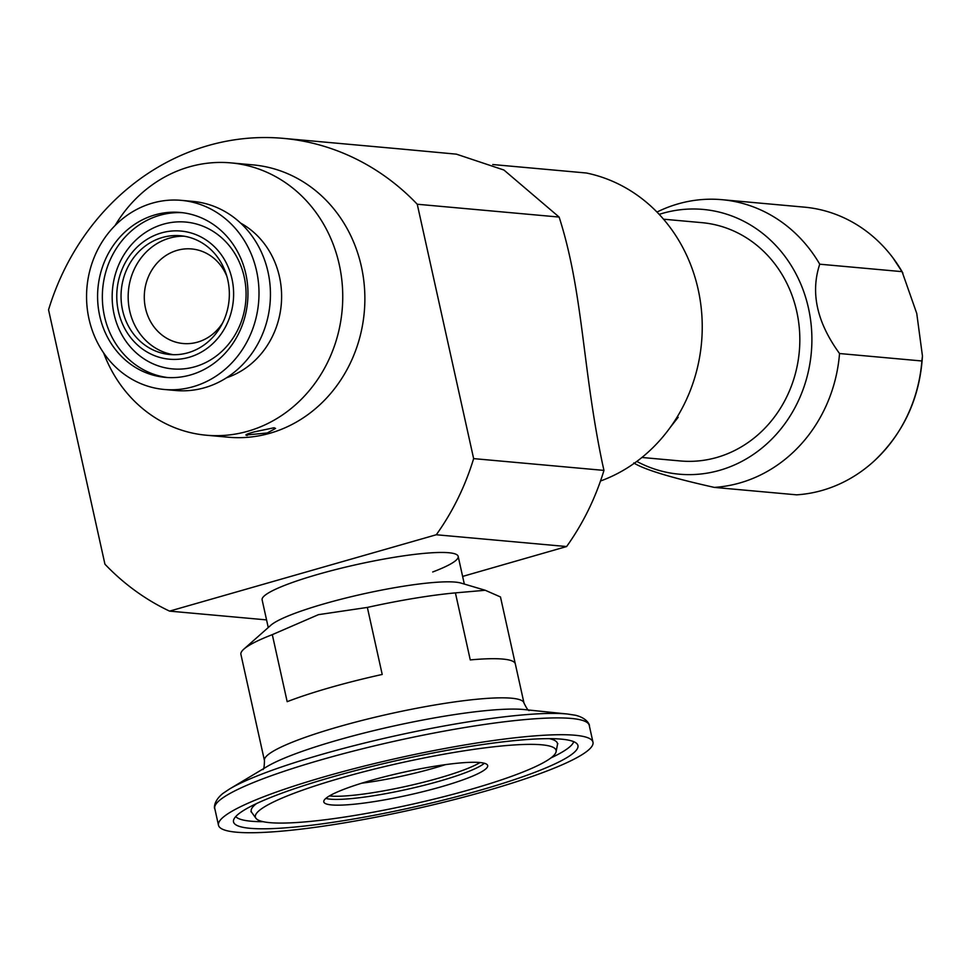 <?xml version="1.0" encoding="UTF-8"?>
<svg xmlns="http://www.w3.org/2000/svg" width="971" height="971" viewBox="0 0 971 971"><rect width="100%" height="100%" fill="white"/><g stroke="black" fill="none" stroke-linecap="round" stroke-linejoin="round"><path stroke-width="1.46" d="M436.295 534.754L169.573 611.123A246.852 224.01 -84.8 0 1 104.941 564.2L48.55 309.81A246.852 224.01 -84.8 0 1 283.338 138.368A246.852 224.01 -84.8 0 1 417.251 204.238L473.642 458.615A246.852 224.01 95.2 0 1 436.295 534.754L566.615 546.539L462.621 576.422M266.564 619.899L169.573 611.123M432.702 571.98A100.414 13.97 167.5 0 0 458.178 556.383A100.414 13.97 167.5 0 0 318.136 574.31A100.414 13.97 167.5 0 0 262.121 599.847L268.251 627.533M566.615 546.539A246.852 224.01 -84.8 0 0 603.962 470.401L473.642 458.615M417.251 204.238L559.126 217.067C583.146 291.652 582.284 367.256 602.384 463.313L603.962 470.401M559.126 217.067L503.937 170.034L456.419 154.158L402.091 149.109M492.746 164.536L586.399 173.008A159.511 144.74 95.2 0 1 702.057 318.913A159.511 144.74 95.2 0 1 600.503 481.009M636.818 461.431A132.918 120.622 -84.8 0 0 719.669 470.316A132.918 120.622 95.2 0 0 808.491 308.22A132.918 120.622 95.2 0 0 662.695 213.304A132.918 120.622 -84.8 0 0 659.175 214.373M641.94 457.475L680.404 460.958A119.627 108.558 -84.8 0 0 716.816 457.462A119.627 108.558 -84.8 0 0 799.57 331.439A119.627 108.558 -84.8 0 0 701.96 222.662L663.496 219.191M656.966 212.066A144.315 130.964 95.2 0 1 678.037 203.898A144.315 130.964 95.2 0 1 721.975 199.686L804.316 207.139A144.315 130.964 95.2 0 1 893.053 258.007A144.315 130.964 95.2 0 1 902.071 271.649L916.745 313.415L922.45 356.005L921.88 360.981L839.539 353.529A144.315 130.964 95.2 0 1 739.902 482.939A144.315 130.964 95.2 0 1 714.28 487.393C671.264 477.756 644.428 469.612 633.747 462.949M921.88 360.981A144.315 130.964 95.2 0 1 874.737 460.472A144.315 130.964 95.2 0 1 822.243 490.391A144.315 130.964 95.2 0 1 796.621 494.834L714.28 487.393M902.071 271.649L819.742 264.197C810.312 292.647 816.914 322.433 839.539 353.529M721.975 199.686A144.315 130.964 95.2 0 1 819.742 264.197M670.597 426.949L678.171 417.287L677.066 417.19M678.171 417.287A151.913 21.144 -12.5 0 1 676.641 417.87M222.76 322.7A47.47 43.076 -84.8 0 1 197.574 342.132A47.47 43.076 95.2 0 1 183.118 343.516A47.47 43.076 95.2 0 1 144.388 300.355A47.47 43.076 95.2 0 1 177.22 250.336A47.47 43.076 -84.8 0 1 191.675 248.952A47.47 43.076 -84.8 0 1 226.935 276.541M184.114 236.196A59.619 54.109 -84.8 0 0 169.537 238.126A59.619 54.109 95.2 0 0 128.196 298.983A59.619 54.109 95.2 0 0 173.396 354.706M162.412 237.482A59.619 54.109 -84.8 0 0 121.169 300.294A59.619 54.109 -84.8 0 0 169.816 354.512A59.619 54.109 -84.8 0 0 187.973 352.776A59.619 54.109 -84.8 0 0 229.217 289.953A59.619 54.109 -84.8 0 0 180.57 235.747A59.619 54.109 -84.8 0 0 162.412 237.482M188.981 357.328A64.329 58.381 95.2 0 1 118.413 311.388A64.329 58.381 95.2 0 1 161.404 232.931A64.329 58.381 -84.8 0 1 231.972 278.871A64.329 58.381 -84.8 0 1 188.981 357.328M155.032 214.87A82.79 75.131 -84.8 0 0 97.768 302.09A82.79 75.131 -84.8 0 0 165.313 377.367A82.79 75.131 -84.8 0 0 190.522 374.952A82.79 75.131 -84.8 0 0 247.787 287.732A82.79 75.131 -84.8 0 0 180.242 212.455A82.79 75.131 -84.8 0 0 155.032 214.87M193.132 386.701A94.94 86.152 -84.8 0 0 258.796 286.676A94.94 86.152 -84.8 0 0 181.334 200.354A94.94 86.152 -84.8 0 0 152.423 203.121A94.94 86.152 95.2 0 0 86.759 303.146A94.94 86.152 95.2 0 0 164.22 389.468A94.94 86.152 95.2 0 0 193.132 386.701M164.22 389.468L175.666 390.5A94.94 86.152 95.2 0 0 204.565 387.732A94.94 86.152 -84.8 0 0 270.241 287.707A94.94 86.152 -84.8 0 0 192.768 201.385L181.334 200.354M230.892 162.885L253.018 164.888A136.717 124.07 -84.8 0 1 364.574 289.2A136.717 124.07 -84.8 0 1 269.999 433.236A136.717 124.07 95.2 0 1 228.379 437.217L206.253 435.214A136.717 124.07 95.2 0 0 247.872 431.233A136.717 124.07 -84.8 0 0 342.447 287.198A136.717 124.07 -84.8 0 0 230.892 162.885A136.717 124.07 -84.8 0 0 189.272 166.878A136.717 124.07 95.2 0 0 115.124 225.466M206.253 435.214A136.717 124.07 95.2 0 1 103.606 352.874M247.289 435.433C244.304 435.117 246.719 433.916 254.523 431.828L274.101 427.75L275.558 428.429L267.243 432.981L245.894 435.008M370.606 780.55A83.931 11.676 -12.5 0 1 487.673 765.561A83.931 11.676 -12.5 0 1 440.858 786.898A83.931 11.676 167.5 0 1 323.792 801.888A83.931 11.676 167.5 0 1 370.606 780.55M325.479 776.46A191.785 26.69 167.5 0 0 218.487 825.241A191.785 26.69 167.5 0 0 485.986 790.989A191.785 26.69 -12.5 0 0 592.978 742.22A191.785 26.69 -12.5 0 0 325.479 776.46M479.553 790.406A176.394 24.554 167.5 0 0 577.32 744.187A176.394 24.554 167.5 0 0 331.924 777.055A176.394 24.554 167.5 0 0 233.513 820.41A176.394 24.554 167.5 0 0 479.553 790.406M470.182 789.557A154.013 21.435 167.5 0 0 556.104 751.7A154.013 21.435 167.5 0 0 341.282 777.892A154.013 21.435 167.5 0 0 255.919 818.25A154.013 21.435 167.5 0 0 470.182 789.557M243.842 649.138L270.836 625.251A100.414 13.97 167.5 0 1 324.642 603.683A100.414 13.97 -12.5 0 1 461.007 583.086L485.257 590.271L500.478 596.959L515.334 663.994A132.918 18.498 167.5 0 0 515.322 663.897A132.918 18.498 167.5 0 0 470.267 659.916L455.411 592.88A132.918 18.498 -12.5 0 0 367.354 607.421L382.21 674.457A132.918 18.498 167.5 0 0 329.922 687.638A132.918 18.498 167.5 0 0 287.173 701.681L272.305 634.646A132.918 18.498 167.5 0 0 243.842 649.138A132.918 18.498 167.5 0 0 240.893 654.308L255.761 721.344A132.918 18.498 167.5 0 0 255.774 721.441L264.452 760.572C264.343 766.774 263.76 769.785 262.716 769.59M367.354 607.421L318.415 614.667L272.305 634.646M485.257 590.271L455.411 592.88M194.916 366.747A73.711 66.89 95.2 0 1 114.056 314.119A73.711 66.89 95.2 0 1 163.322 224.216A73.711 66.89 -84.8 0 1 244.182 276.856A73.711 66.89 -84.8 0 1 194.916 366.747M182.621 212.71A82.79 75.131 -84.8 0 0 159.802 215.295A82.79 75.131 95.2 0 0 102.453 301.204A82.79 75.131 95.2 0 0 167.704 377.537M226.595 377.743A83.555 75.823 -84.8 0 0 281.238 304.724A83.555 75.823 -84.8 0 0 240.59 223.075M445.398 764.65A77.243 10.754 -12.5 0 1 433.952 768.11A77.243 10.754 -12.5 0 1 361.722 783.196M329.436 795.929A83.118 11.567 167.5 0 0 438.589 778.172A83.118 11.567 167.5 0 0 480.038 762.538M325.819 798.417A83.931 11.676 167.5 0 0 439.572 781.133A83.931 11.676 167.5 0 0 484.371 763.267M214.761 808.418A191.785 26.69 -12.5 0 1 321.753 759.65A191.785 26.69 -12.5 0 1 589.251 725.398C590.028 727.364 589.494 718.771 575.597 715.275L567.719 714.049A187.791 26.132 -12.5 0 0 322.202 754.285A187.791 26.132 -12.5 0 0 229.484 789.035L222.857 793.477C211.739 802.507 214.882 810.53 214.761 808.418L218.487 825.241M567.719 714.049L524.328 709.57A142.919 19.893 167.5 0 0 337.471 740.193A142.919 19.893 167.5 0 0 266.916 766.641L229.484 789.035M515.322 663.897L523.988 703.028A132.918 18.498 167.5 0 0 338.6 726.769A132.918 18.498 167.5 0 0 264.452 760.572M550.933 757.926A173.591 24.154 167.5 0 0 573.715 741.65M263.226 821.709A173.591 24.154 -12.5 0 1 235.71 816.587M250.931 811.622L251.78 812.496A156.816 21.823 -12.5 0 1 256.575 803.539M557.827 743.58L557.427 744.733A156.816 21.823 167.5 0 0 549.295 738.652M402.965 149.182L283.338 138.368M874.737 460.472C904.001 432.362 919.901 397.54 922.45 356.005M893.053 258.007L902.884 273.009M589.251 725.398L592.978 742.22M523.988 703.028C526.719 708.612 528.503 711.088 529.365 710.469M458.178 556.383L464.32 584.069M556.104 751.7L557.427 744.733M255.919 818.25L251.78 812.496"/></g></svg>
